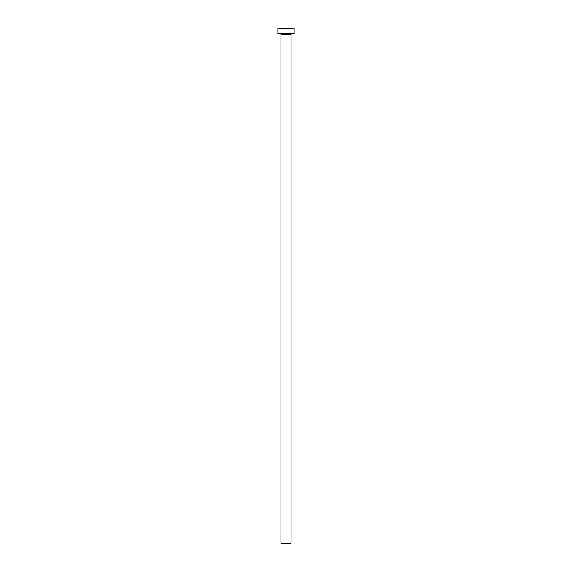 <?xml version="1.0" encoding="UTF-8"?>
<svg xmlns="http://www.w3.org/2000/svg" width="572" height="572" viewBox="0 0 572 572"><rect width="100%" height="100%" fill="white"/><g stroke="black" fill="none" stroke-linecap="round" stroke-linejoin="round"><path stroke-width="0.86" d="M291.098 34.206A0.508 0.508 0 0 1 291.606 33.698A0.508 0.508 0 0 0 291.098 34.206L280.902 34.206L280.902 543.4L291.098 543.4L291.098 34.206L291.098 543.4L280.902 543.4L280.902 34.206A0.508 0.508 0 0 0 280.394 33.698A0.508 0.508 0 0 1 280.902 34.206L291.098 34.206M277.842 28.6L277.842 33.698L294.158 33.698L294.158 28.6L277.842 28.6L277.842 33.698L294.158 33.698L294.158 28.6L277.842 28.6"/></g></svg>
